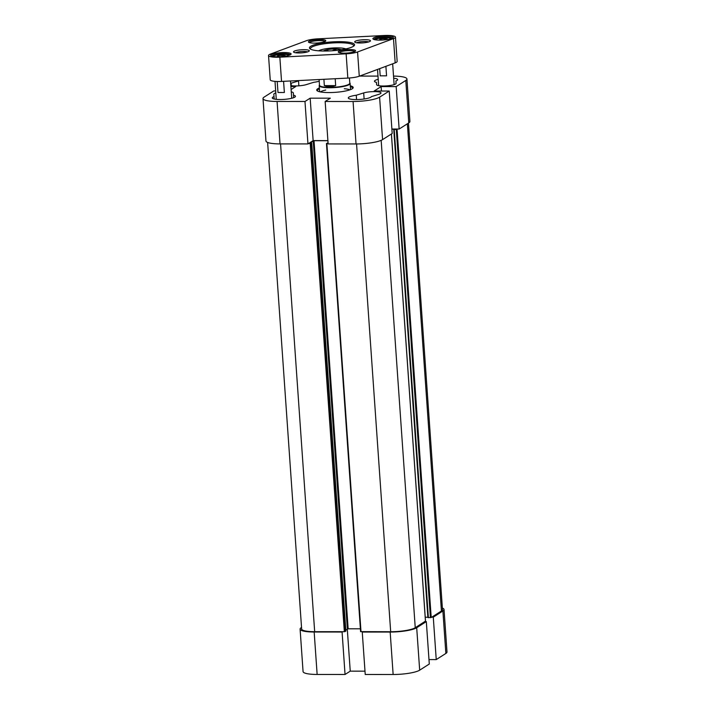 <?xml version="1.0" encoding="UTF-8"?>
<svg xmlns="http://www.w3.org/2000/svg" width="710" height="710" viewBox="0 0 710 710"><rect width="100%" height="100%" fill="white"/><g stroke="black" fill="none" stroke-linecap="round" stroke-linejoin="round"><path stroke-width="1.06" d="M445.862 653.448A20.918 4.1 -4 0 0 446.998 651.975L444.034 609.535A20.918 4.1 176 0 1 442.898 610.999L433.277 617.15L436.242 659.59L445.862 653.448L442.898 610.999M436.242 659.59L428.982 659.581M426.32 621.587L416.699 627.729A20.918 4.1 176 0 1 390.172 632.06L362.251 632.042L365.224 674.482L393.136 674.5A20.918 4.1 -4 0 0 419.672 670.169L429.293 664.028L426.32 621.587L424.864 621.587M364.993 671.163L350.243 671.154L345.051 674.473L342.087 632.024L314.166 632.006A20.918 4.1 176 0 1 300.099 629.131A20.918 4.1 176 0 1 301.235 627.658L301.537 627.462M300.099 629.131L303.063 671.571A20.918 4.1 -4 0 0 317.139 674.456L345.051 674.473M342.087 632.024L342.584 631.705M350.243 671.154L347.288 628.98M362.757 631.714L362.251 632.042M431.813 617.141L433.277 617.15M442.374 608.097A20.918 4.1 176 0 1 444.034 609.535M393.526 76.103A20.918 4.1 176 0 1 406.936 78.979A20.918 4.1 176 0 1 405.792 80.452L396.171 86.593L399.144 129.042L391.885 129.034M382.575 139.621L392.195 133.48L389.222 91.031L379.601 97.172A20.918 4.1 176 0 1 353.074 101.503L325.153 101.486L328.127 143.935L356.038 143.952A20.918 4.1 -4 0 0 382.575 139.621L379.601 97.172M327.887 140.615L313.137 140.607L307.954 143.917L304.98 101.477L277.069 101.459A20.918 4.1 176 0 1 263.002 98.575A20.918 4.1 176 0 1 264.138 97.101L273.758 90.96L275.675 90.96M263.002 98.575L265.966 141.024A20.918 4.1 -4 0 0 280.033 143.899L307.954 143.917M399.144 129.042L408.765 122.901A20.918 4.1 -4 0 0 409.901 121.428L406.936 78.979M389.222 91.031L374.17 91.022L381.119 86.584L396.171 86.593M359.633 76.076L377.995 76.094M290.896 86.531L295.759 86.531L291.1 89.513M304.98 101.477L310.172 98.166L330.345 98.175L325.153 101.486M319.376 87.96A18.282 3.585 -4 0 0 317.139 90.747A18.282 3.585 -4 0 0 333.895 92.433A18.282 3.585 -4 0 0 352.213 88.794A18.282 3.585 -4 0 0 352.888 88.244A18.282 3.585 -4 0 0 350.287 85.803M378.829 94.332L371.401 96.631A11.626 2.281 176 0 1 359.331 99.48A11.626 2.281 176 0 1 348.282 97.971A11.626 2.281 176 0 1 356.26 95.238L363.689 92.93A9.762 1.917 176 0 1 374.445 91.608A9.762 1.917 176 0 1 380.995 92.948A9.762 1.917 176 0 1 378.829 94.332M290.674 83.372A9.762 1.917 176 0 1 291.1 83.23L298.528 80.922A11.626 2.281 176 0 1 298.866 80.549M319.216 81.18A11.626 2.281 176 0 1 313.669 82.325L306.241 84.623A9.762 1.917 176 0 1 290.825 85.59M393.677 78.207A11.626 2.281 176 0 1 397.662 79.626A11.626 2.281 176 0 1 395.905 80.984L396.109 83.292A9.762 1.917 176 0 1 396.109 83.301A9.762 1.917 176 0 1 386.515 85.892A9.762 1.917 176 0 1 376.628 84.668L376.433 82.36A11.626 2.281 176 0 1 374.472 81.251A11.626 2.281 176 0 1 378.217 79.289M291.269 91.883A9.762 1.917 176 0 1 293.301 92.886L293.496 95.202A11.626 2.281 176 0 1 295.458 96.303A11.626 2.281 176 0 1 284.027 99.391A11.626 2.281 176 0 1 272.276 97.927A11.626 2.281 176 0 1 274.024 96.578L273.82 94.261A9.762 1.917 176 0 1 275.808 92.939M310.172 98.166L313.137 140.607M381.119 86.584L381.43 91.031M317.53 91.004A17.661 3.461 176 0 1 317.388 90.614A17.661 3.461 176 0 1 319.438 88.812M350.349 86.647A17.661 3.461 176 0 1 352.63 88.155A17.661 3.461 176 0 1 352.542 88.564M351.246 89.309A17.661 3.461 -4 0 0 350.518 89.069M319.606 91.235A17.661 3.461 -4 0 0 318.914 91.563M356.562 99.578L356.26 95.238M274.193 99.027L274.024 96.578M293.496 95.202L293.674 97.678M396.082 83.469L395.905 80.984M298.528 80.922L298.874 85.83M393.864 129.504L427.961 617.576L431.21 617.531L441.434 610.999A19.374 3.799 -4 0 0 442.49 609.641L408.463 123.087M425.228 617.238L427.935 617.238M326.493 143.562L360.591 631.634L390.677 631.731A19.374 3.799 -4 0 0 415.243 627.729L425.459 621.117M345.788 629.939L348.148 628.811L360.387 628.82M267.626 142.462L301.643 629.016A19.374 3.799 -4 0 0 314.672 631.687L344.341 631.705L345.832 631.048M327.896 140.713L314.015 140.704L310.208 142.763L311.734 142.976L310.998 143.473L308.459 143.597M328.1 143.615L326.458 143.526L328.055 142.905M397.68 129.042L396.295 129.557L391.885 129.131M319.101 79.538L319.5 85.289A15.185 2.973 -4 0 0 324.443 87.126A15.185 2.973 -4 0 0 348.974 84.242A15.185 2.973 -4 0 0 349.799 83.176L349.435 77.985M335.191 78.721L335.679 85.617C331.428 86.877 327.647 86.877 324.337 85.608L323.902 79.289M335.679 85.617L324.337 85.608M319.482 84.996A15.496 3.035 -4 0 0 319.207 85.617A15.496 3.035 -4 0 0 332.218 87.703A15.496 3.035 -4 0 0 349.284 84.543A15.496 3.035 -4 0 0 350.128 83.452A15.496 3.035 -4 0 0 349.773 82.875M344.288 88.741A15.496 3.035 176 0 1 349.835 89.859M320.387 91.918A15.496 3.035 176 0 1 325.73 90.037M279.846 57.173L346.134 53.836L347.829 78.091A12.398 2.432 -4 0 0 359.269 76.218L395.177 62.879L393.482 38.624A12.398 2.432 -4 0 0 395.461 37.133A12.398 2.432 -4 0 0 384.154 35.5L317.858 38.837A12.398 2.432 176 0 0 306.418 40.71L270.519 54.049A12.398 2.432 -4 0 0 268.531 55.54A12.398 2.432 -4 0 0 279.846 57.173L281.542 81.428A12.398 2.432 176 0 1 270.226 79.795L268.531 55.54M359.269 76.218L357.574 51.963A12.398 2.432 176 0 1 346.134 53.836M357.574 51.963L393.482 38.624M355.089 51.36A8.68 1.704 -4 0 0 355.408 51.102A8.68 1.704 -4 0 0 346.782 49.656A8.68 1.704 -4 0 0 338.439 52.283A8.68 1.704 -4 0 0 346.391 53.09A8.68 1.704 -4 0 0 355.089 51.36M325.278 41.322A8.68 1.704 -4 0 0 325.606 41.065A8.68 1.704 -4 0 0 316.98 39.618A8.68 1.704 -4 0 0 308.637 42.254A8.68 1.704 -4 0 0 316.589 43.053A8.68 1.704 -4 0 0 325.278 41.322M308.877 51.333A7.899 1.544 176 0 1 300.96 52.904A7.899 1.544 176 0 1 293.718 52.176A7.899 1.544 176 0 1 301.315 49.78A7.899 1.544 176 0 1 309.169 51.093A7.899 1.544 176 0 1 308.877 51.333M370.025 41.349A7.899 1.544 176 0 1 362.109 42.928A7.899 1.544 176 0 1 354.867 42.192A7.899 1.544 176 0 1 362.464 39.804A7.899 1.544 176 0 1 370.318 41.118A7.899 1.544 176 0 1 370.025 41.349M353.34 46.345A22.622 4.438 -4 0 0 354.175 45.671A22.622 4.438 -4 0 0 331.685 41.917A22.622 4.438 -4 0 0 309.95 48.768A22.622 4.438 -4 0 0 330.683 50.863A22.622 4.438 -4 0 0 353.34 46.345M290.55 54.679A10.224 2.006 -4 0 0 290.923 54.377A10.224 2.006 -4 0 0 280.761 52.673A10.224 2.006 -4 0 0 270.927 55.77A10.224 2.006 -4 0 0 280.308 56.72A10.224 2.006 -4 0 0 290.55 54.679M392.745 38.003A10.224 2.006 -4 0 0 393.118 37.701A10.224 2.006 -4 0 0 382.956 35.997A10.224 2.006 -4 0 0 373.132 39.094A10.224 2.006 -4 0 0 382.504 40.044A10.224 2.006 -4 0 0 392.745 38.003M395.461 37.133L397.156 61.388A12.398 2.432 176 0 1 395.177 62.879M281.542 81.428L347.829 78.091M373.886 39.485A9.301 1.819 176 0 1 383.036 37.089A9.301 1.819 176 0 1 392.426 38.189M339.256 52.664A7.748 1.518 176 0 1 346.862 50.747A7.748 1.518 176 0 1 354.654 51.59M271.69 56.161A9.301 1.819 176 0 1 280.84 53.765A9.301 1.819 176 0 1 290.23 54.865M309.453 42.636A7.748 1.518 176 0 1 317.05 40.71A7.748 1.518 176 0 1 324.852 41.553M307.457 51.919A6.408 1.251 -4 0 0 301.439 51.537A6.408 1.251 -4 0 0 295.537 52.753M368.596 41.943A6.408 1.251 -4 0 0 362.588 41.562A6.408 1.251 -4 0 0 356.686 42.778M310.554 49.159A21.691 4.251 176 0 1 310.421 48.759A21.691 4.251 176 0 1 331.765 43.008A21.691 4.251 176 0 1 353.704 45.733A21.691 4.251 176 0 1 353.633 46.15M326.156 51.022L326.485 50.295L328.863 50.942M332.209 50.765L335.244 49.372L336.611 50.374M323.343 51.022A9.301 1.819 176 0 1 332.191 49.07A9.301 1.819 176 0 1 341.217 49.771M335.244 49.372L335.324 50.508M326.485 50.295L326.538 51.013M318.666 50.818A14.564 2.858 176 0 1 332.12 48.031A14.564 2.858 176 0 1 345.823 48.919M379.362 40.115L379.868 39.156L379.93 40.115M379.868 39.156L384.101 38.588L387.438 38.952L386.781 39.618M384.101 38.588L384.19 39.92M374.871 39.742A8.52 1.668 176 0 1 383.089 37.843A8.52 1.668 176 0 1 391.485 38.58M385.894 66.323L386.559 75.828L380.187 75.819L379.681 68.63M386.559 75.828L380.187 75.819M277.166 56.791L277.672 55.833L281.905 55.265L285.242 55.628L284.586 56.303M281.905 55.265L281.994 56.596M277.672 55.833L277.734 56.8M272.675 56.418A8.52 1.668 176 0 1 272.675 56.41A8.52 1.668 176 0 1 280.894 54.519A8.52 1.668 176 0 1 289.289 55.256M283.583 81.322L284.364 92.504L277.992 92.495L277.219 81.481M284.364 92.504L277.992 92.495M317.139 674.456L314.166 632.006M390.172 632.06L393.136 674.5M419.672 670.169L416.699 627.729M405.792 80.452L408.765 122.901M353.074 101.503L356.038 143.952M280.033 143.899L277.069 101.459M364.115 99.001L363.689 92.93M293.301 92.886L293.638 97.687M291.277 85.67L291.1 83.23M280.565 143.908L314.672 631.687M310.208 143.597L344.341 631.705M310.998 143.473L345.131 631.58M311.699 143.021L345.832 631.128M313.225 140.837L347.359 628.936M314.015 140.704L348.148 628.811M326.875 143.606L361.008 631.714M356.562 143.952L390.677 631.731M381.163 140.34L415.243 627.729M391.396 133.986L425.467 621.197M393.73 129.131L427.864 617.238M394.183 129.034L428.378 617.656M396.295 129.557L430.42 617.656M397.076 129.424L431.21 617.531M407.362 123.788L441.434 610.999M311.734 142.976L345.868 631.083M326.458 143.526L360.591 631.634M391.432 133.959L425.503 621.152M393.828 129.468L427.961 617.576M319.207 85.617L319.642 91.759M350.128 83.452L350.554 89.593M394.121 84.623L392.665 63.811M378.661 85.67L377.525 69.429M291.712 98.273L290.505 80.975M276.261 99.356L275.001 81.357"/></g></svg>
